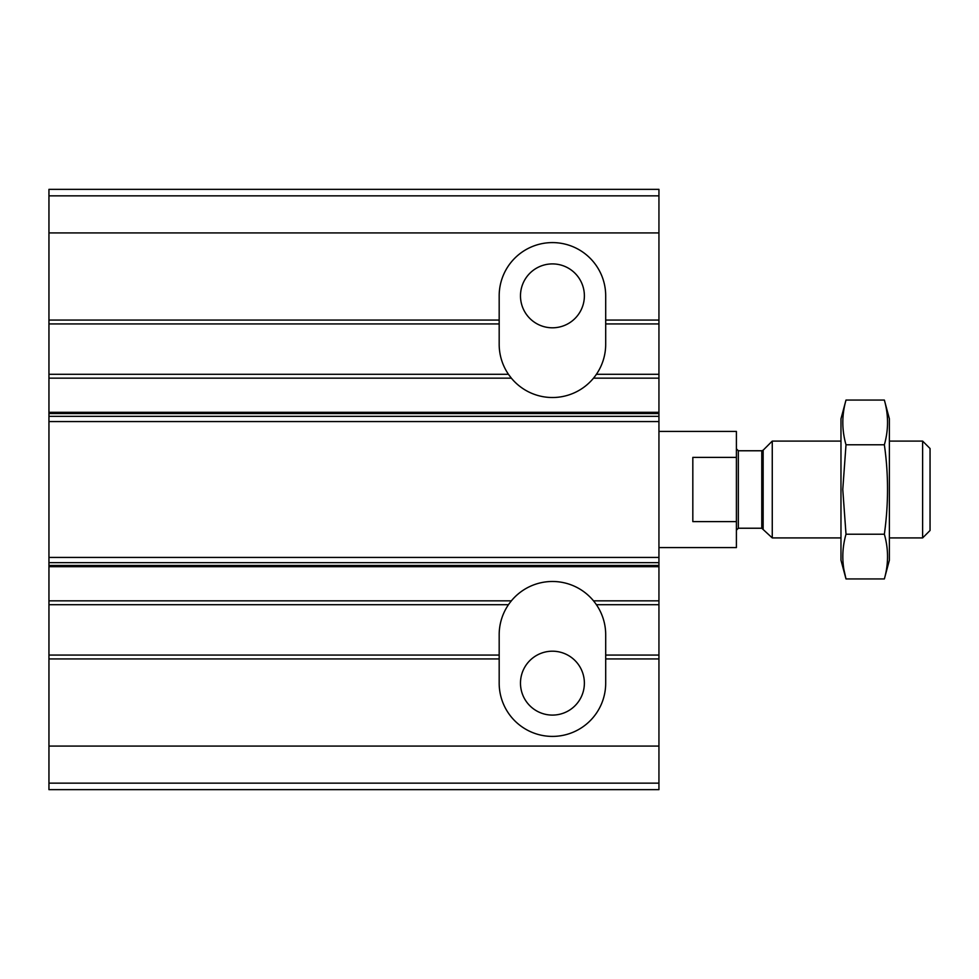 <?xml version="1.0" encoding="UTF-8"?>
<svg xmlns="http://www.w3.org/2000/svg" width="979" height="979" viewBox="0 0 979 979"><rect width="100%" height="100%" fill="white"/><g stroke="black" fill="none" stroke-linecap="round" stroke-linejoin="round"><path stroke-width="1.47" d="M595.391 375.728A53.258 53.258 0 0 0 605.695 344.265L605.695 323.927L658.94 323.927L658.94 789.649L48.95 789.649L48.95 783.139L658.94 783.139M48.95 195.861L658.94 195.861L658.94 189.351L48.95 189.351L48.95 374.284L508.444 374.284L511.356 378.151A53.258 53.258 0 0 0 593.519 378.151L595.036 376.217M596.419 374.284L658.94 374.284M520.485 295.854A31.952 31.952 0 0 0 568.407 323.523A31.952 31.952 0 0 0 568.407 268.185A31.952 31.952 0 0 0 520.485 295.854M595.036 602.783L593.519 600.849A53.258 53.258 0 0 0 511.356 600.849L509.839 602.783M596.419 604.716L658.94 604.716M48.95 374.284L48.95 658.94L499.18 658.94L499.18 683.146A53.258 53.258 0 0 0 552.437 736.404A53.258 53.258 0 0 0 605.695 683.146L605.695 634.735A53.258 53.258 0 0 0 595.391 603.272M520.485 683.146A31.952 31.952 0 0 0 568.407 710.815A31.952 31.952 0 0 0 568.407 655.477A31.952 31.952 0 0 0 520.485 683.146M48.95 323.927L499.18 323.927L499.18 295.854A53.258 53.258 0 0 1 552.437 242.596A53.258 53.258 0 0 1 605.695 295.854L605.695 323.927M658.94 195.861L658.94 323.927M499.18 658.94L499.18 655.073L48.95 655.073M605.695 655.073L658.94 655.073M48.95 658.94L48.95 783.139M48.95 604.716L508.444 604.716M509.472 603.272A53.258 53.258 0 0 0 499.18 634.735L499.18 655.073M499.18 323.927L499.18 344.265A53.258 53.258 0 0 0 509.472 375.728M509.839 376.217L508.444 374.284M658.94 547.591L736.404 547.591L736.404 521.611L692.826 521.611L692.826 457.389L736.404 457.389L736.404 431.409L658.94 431.409M736.404 457.389L736.404 521.611M922.622 441.088L922.622 537.912L930.05 530.483L930.05 448.517L922.622 441.088L889.385 441.088M840.973 537.912L772.26 537.912L772.26 441.088L840.973 441.088M922.622 537.912L889.385 537.912M736.404 530.165L738.337 528.232L761.772 528.232L772.26 537.912M884.355 578.944L889.385 560.184L889.385 418.816L884.355 400.056C888.589 414.961 888.589 429.867 884.355 444.784C888.577 474.215 888.577 504.026 884.355 534.216C888.589 549.133 888.589 564.039 884.355 578.944L846.003 578.944C841.769 564.039 841.769 549.133 846.003 534.216L842.784 489.5L846.003 444.784C841.769 429.867 841.769 414.961 846.003 400.056L884.355 400.056M844.008 569.998L846.003 578.944L840.973 560.184L840.973 418.816L846.003 400.056M884.355 534.216L846.003 534.216M884.355 444.784L846.003 444.784M593.519 378.151L658.94 378.151M593.519 600.849L658.94 600.849M48.95 320.06L499.18 320.06M605.695 320.06L658.94 320.06M605.695 658.94L658.94 658.94M48.95 232.916L658.94 232.916M48.95 746.084L658.94 746.084M48.95 566.694L658.94 566.694M48.95 600.849L511.356 600.849M48.95 378.151L511.356 378.151M48.95 412.306L658.94 412.306M48.95 565.446L658.94 565.446M48.95 562.644L658.94 562.644M48.95 557.43L658.94 557.43M48.95 421.57L658.94 421.57M48.95 416.356L658.94 416.356M48.95 413.554L658.94 413.554M763.143 528.795L763.143 450.205L772.26 441.088M761.772 528.232L761.772 450.768L763.143 450.205M738.337 528.232L738.337 450.768L736.404 448.835M761.772 450.768L738.337 450.768"/></g></svg>
